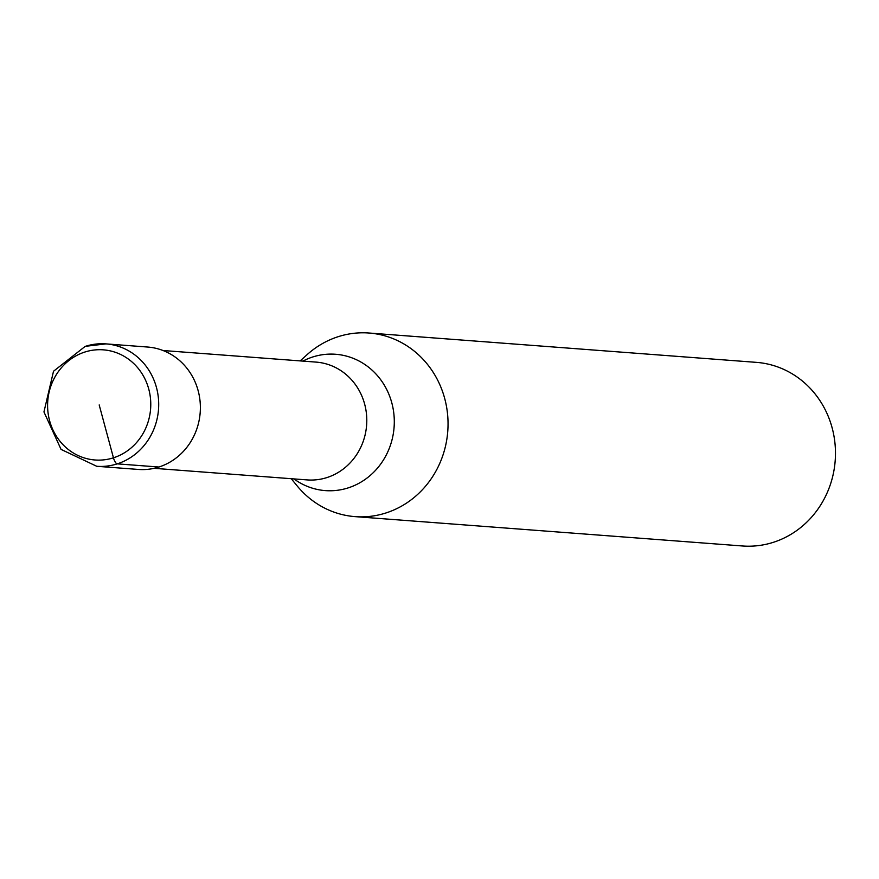 <?xml version="1.0" encoding="UTF-8"?>
<svg xmlns="http://www.w3.org/2000/svg" width="879" height="879" viewBox="0 0 879 879"><rect width="100%" height="100%" fill="white"/><g stroke="black" fill="none" stroke-linecap="round" stroke-linejoin="round"><path stroke-width="1.32" d="M158.912 467.024A61.376 57.3 94.3 0 1 138.41 469.441L96.745 466.288A61.376 57.3 94.3 0 0 117.237 463.859L158.912 467.024A61.376 57.3 -85.7 0 0 200.093 401.505A61.376 57.3 -85.7 0 0 147.683 347.04L106.007 343.887A61.376 57.3 -85.7 0 0 85.516 346.304M163.011 350.512L316.088 362.104A59.08 55.146 -85.7 0 1 366.521 414.525A59.08 55.146 -85.7 0 1 326.889 477.583A59.08 55.146 94.3 0 1 307.167 479.912L154.089 468.32M300.157 360.895L307.21 354.556A92.064 85.955 94.3 0 1 338.272 336.657A92.064 85.955 -85.7 0 1 369.015 333.02A92.064 85.955 -85.7 0 1 447.62 414.723A92.064 85.955 -85.7 0 1 385.848 512.995A92.064 85.955 94.3 0 1 355.105 516.632A92.064 85.955 94.3 0 1 297.256 486.032L291.235 478.703M369.015 333.02L756.445 362.368A92.064 85.955 -85.7 0 1 835.05 444.06A92.064 85.955 -85.7 0 1 773.278 542.343A92.064 85.955 94.3 0 1 742.535 545.98L355.105 516.632M99.184 404.922L113.457 457.816A6.142 2.055 72.3 0 0 117.237 463.859A61.376 57.3 -85.7 0 0 158.418 398.341A61.376 57.3 -85.7 0 0 106.007 343.887L85.241 346.337L53.52 371.246L43.95 411.932L61.058 449.4L96.745 466.288M113.457 457.816A55.234 51.575 94.3 0 1 49.609 420.744A55.234 51.575 94.3 0 1 84.911 352.018A55.234 51.575 -85.7 0 1 148.76 389.089A55.234 51.575 -85.7 0 1 113.457 457.816M302.881 361.104A68.364 63.826 94.3 0 1 312.781 356.962A68.364 63.826 -85.7 0 1 391.803 402.846A68.364 63.826 -85.7 0 1 348.117 487.911A68.364 63.826 94.3 0 1 293.96 478.912"/></g></svg>
